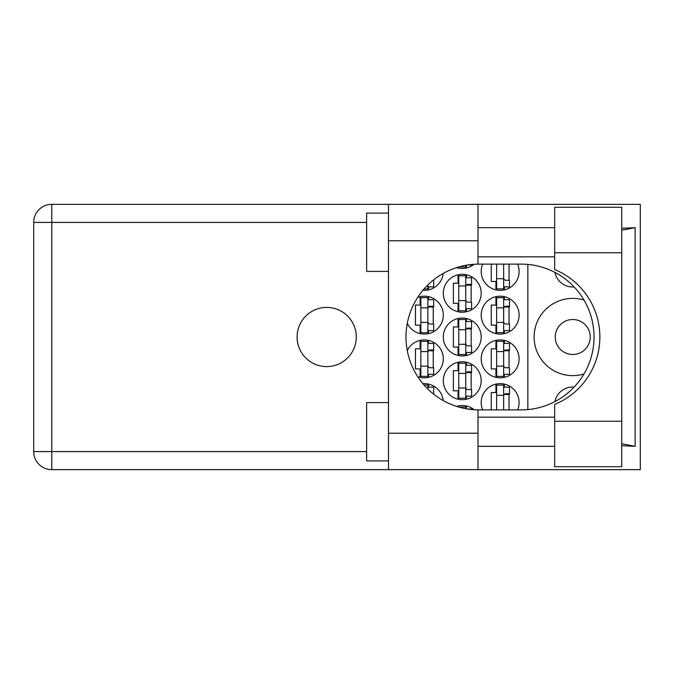 <?xml version="1.0" encoding="UTF-8"?>
<svg xmlns="http://www.w3.org/2000/svg" width="674" height="674" viewBox="0 0 674 674"><rect width="100%" height="100%" fill="white"/><g stroke="black" fill="none" stroke-linecap="round" stroke-linejoin="round"><path stroke-width="1.01" d="M590.239 337A17.49 17.49 0 0 1 572.748 354.49A17.49 17.49 0 0 1 555.258 337A17.49 17.49 0 0 1 572.748 319.51A17.49 17.49 0 0 1 590.239 337M574.138 286.947A18.223 18.223 0 0 1 554.887 272.389M583.97 300.04A38.629 38.629 0 0 0 534.12 337A38.629 38.629 0 0 0 583.97 373.96M517.649 409.885A18.948 18.948 0 0 0 500.159 383.649A18.948 18.948 0 0 0 482.66 409.885M407.281 323.352A18.948 18.948 0 0 0 443.307 315.137A18.948 18.948 0 0 0 417.686 297.394M481.202 315.137A18.948 18.948 0 0 0 500.159 334.085A18.948 18.948 0 0 0 519.106 315.137A18.948 18.948 0 0 0 500.159 296.189A18.948 18.948 0 0 0 481.202 315.137M443.307 380.734A18.948 18.948 0 0 0 462.254 399.682A18.948 18.948 0 0 0 481.202 380.734A18.948 18.948 0 0 0 462.254 361.778A18.948 18.948 0 0 0 443.307 380.734M443.307 337A18.948 18.948 0 0 0 462.254 355.948A18.948 18.948 0 0 0 481.202 337A18.948 18.948 0 0 0 462.254 318.052A18.948 18.948 0 0 0 443.307 337M481.202 358.863A18.948 18.948 0 0 0 500.159 377.811A18.948 18.948 0 0 0 519.106 358.863A18.948 18.948 0 0 0 500.159 339.915A18.948 18.948 0 0 0 481.202 358.863M417.686 376.606A18.948 18.948 0 0 0 443.307 358.863A18.948 18.948 0 0 0 407.281 350.649M422.918 290.3A18.948 18.948 0 0 0 443.197 273.442M443.307 293.266A18.948 18.948 0 0 0 462.254 312.222A18.948 18.948 0 0 0 481.202 293.266A18.948 18.948 0 0 0 462.254 274.318A18.948 18.948 0 0 0 443.307 293.266M456.568 267.612A18.948 18.948 0 0 0 474.184 264.267M482.66 264.115A18.948 18.948 0 0 0 500.159 290.351A18.948 18.948 0 0 0 517.649 264.115M495.929 384.121L495.929 392.538L491.262 392.538L491.262 409.885M458.025 405.992L458.025 406.843M420.129 296.661L420.129 305.078L415.462 305.078L415.462 325.197L420.129 325.197L420.129 333.605M495.929 296.661L495.929 305.078L491.262 305.078L491.262 325.197L495.929 325.197L495.929 333.605M458.025 362.258L458.025 370.675L453.366 370.675L453.366 390.785L458.025 390.785L458.025 399.202M458.025 318.524L458.025 326.941L453.366 326.941L453.366 347.059L458.025 347.059L458.025 355.476M495.929 340.395L495.929 348.803L491.262 348.803L491.262 368.922L495.929 368.922L495.929 377.339M420.129 340.395L420.129 348.803L415.462 348.803L415.462 368.922L420.129 368.922L420.129 377.339M458.025 274.798L458.025 283.215L453.366 283.215L453.366 303.325L458.025 303.325L458.025 311.742M458.025 267.157L458.025 268.008M491.262 264.115L491.262 281.462L495.929 281.462L495.929 289.879M474.184 409.733A18.948 18.948 0 0 0 456.568 406.388M443.197 400.558A18.948 18.948 0 0 0 422.918 383.7M527.852 264.427L527.852 409.573M554.887 401.611A18.223 18.223 0 0 1 574.138 387.053M504.379 289.879L504.379 286.854M509.047 280.3L509.047 264.115M466.484 268.008L466.484 265.177M466.484 311.742L466.484 308.717M466.484 277.814L466.484 274.798M471.151 302.163L471.151 284.377M428.588 289.879L428.588 286.854M428.588 377.339L428.588 374.314M428.588 343.411L428.588 340.395M433.247 367.76L433.247 349.974M504.379 377.339L504.379 374.314M504.379 343.411L504.379 340.395M509.047 367.76L509.047 349.974M428.588 387.146L428.588 384.121M466.484 355.476L466.484 352.451M466.484 321.549L466.484 318.524M471.151 345.888L471.151 328.112M466.484 399.202L466.484 396.186M466.484 365.283L466.484 362.258M471.151 389.623L471.151 371.837M504.379 333.605L504.379 330.589M504.379 299.686L504.379 296.661M509.047 324.026L509.047 306.24M428.588 333.605L428.588 330.589M428.588 299.686L428.588 296.661M433.247 324.026L433.247 306.24M466.484 408.823L466.484 405.992M504.379 387.146L504.379 384.121M509.047 409.885L509.047 393.7M503.655 264.115L503.655 288.893L496.654 288.893L496.654 264.115M503.655 264.848A2.334 2.334 0 0 1 503.773 264.115M503.655 286.854L509.485 286.854L509.485 280.3L505.989 280.3A2.334 2.334 0 0 1 503.655 277.966M503.655 278.691L496.654 278.691M554.677 421.25L554.677 404.417A72.885 72.885 0 0 0 554.677 269.583L554.677 207.263L621.723 207.263L621.723 466.737L554.677 466.737L554.677 421.25L621.723 421.25M388.502 460.906L366.631 460.906L366.631 402.597L388.502 402.597M388.502 271.403L366.631 271.403L366.631 213.094L388.502 213.094M326.696 307.411A29.589 29.589 0 0 0 297.099 337A29.589 29.589 0 0 0 326.696 366.589A29.589 29.589 0 0 0 356.285 337A29.589 29.589 0 0 0 326.696 307.411M554.677 227.677L478.001 227.677M554.677 256.828L478.001 256.828M554.677 417.172L478.001 417.172M554.677 446.323L478.001 446.323M388.502 469.652L388.502 433.205L478.001 433.205L478.001 469.652L51.772 469.652L51.772 451.572L366.631 451.572M478.001 469.652L640.3 469.652L640.3 204.348L478.001 204.348L478.001 240.795L388.502 240.795L388.502 433.205M388.502 240.795L388.502 204.348L478.001 204.348M478.001 240.795L478.001 264.124A72.885 72.885 0 0 0 405.992 337A72.885 72.885 0 0 0 478.001 409.876L478.001 433.205M621.723 445.699L635.144 446.323L635.144 227.677L621.723 228.301M366.631 222.428L51.772 222.428L51.772 451.572L33.7 451.572A18.072 18.072 0 0 0 51.772 469.652A18.072 18.072 0 0 1 33.7 451.572L33.7 222.428A18.072 18.072 0 0 1 51.772 204.348L388.502 204.348M478.001 264.124A72.885 72.885 0 0 1 478.877 264.115L521.154 264.115A72.885 72.885 0 0 1 594.038 337A72.885 72.885 0 0 1 521.154 409.885L478.877 409.885A72.885 72.885 0 0 1 478.001 409.876M635.144 446.323L621.723 443.762M621.723 230.238L635.144 227.677M465.751 265.303L465.751 267.03L458.758 266.946M467.613 264.992L471.589 264.992L471.589 264.478M465.751 275.776L465.751 310.765L458.758 310.765L458.758 275.776L465.751 275.776M465.751 277.814L471.589 277.814L471.589 284.377L468.085 284.377A2.334 2.334 0 0 0 465.751 286.711M465.751 308.717L471.589 308.717L471.589 302.163L468.085 302.163A2.334 2.334 0 0 1 465.751 299.829M465.751 285.077L471.522 285.254M466.13 284.681L471.151 284.95M465.751 300.562L458.758 300.562M465.751 285.978L458.758 285.978M427.855 284.95L427.855 288.893L424.123 288.893M427.855 286.854L433.685 286.854L433.685 280.3L433.087 280.3M427.855 341.373L427.855 376.353L420.862 376.353L420.862 341.373L427.855 341.373M427.855 343.411L433.685 343.411L433.685 349.974L430.189 349.974A2.334 2.334 0 0 0 427.855 352.308M427.855 374.314L433.685 374.314L433.685 367.76L430.189 367.76A2.334 2.334 0 0 1 427.855 365.426M427.855 350.665L433.618 350.851M428.226 350.278L433.247 350.547M427.855 366.151L420.862 366.151M427.855 351.575L420.862 351.575M503.655 341.373L503.655 376.353L496.654 376.353L496.654 341.373L503.655 341.373M503.655 343.411L509.485 343.411L509.485 349.974L505.989 349.974A2.334 2.334 0 0 0 503.655 352.308M503.655 374.314L509.485 374.314L509.485 367.76L505.989 367.76A2.334 2.334 0 0 1 503.655 365.426M503.655 350.665L509.418 350.851M504.026 350.278L509.047 350.547M503.655 366.151L496.654 366.151M503.655 351.575L496.654 351.575M424.123 385.107L427.855 385.107L427.855 389.05M427.855 387.146L433.685 387.146L433.685 393.7L433.087 393.7M465.751 319.51L465.751 354.49L458.758 354.49L458.758 319.51L465.751 319.51M465.751 321.549L471.589 321.549L471.589 328.112L468.085 328.112A2.334 2.334 0 0 0 465.751 330.437M465.751 352.451L471.589 352.451L471.589 345.888L468.085 345.888A2.334 2.334 0 0 1 465.751 343.563M465.751 328.802L471.522 328.979M466.13 328.415L471.151 328.676M465.751 344.288L458.758 344.288M465.751 329.712L458.758 329.712M465.751 363.235L465.751 398.224L458.758 398.224L458.758 363.235L465.751 363.235M465.751 365.283L471.589 365.283L471.589 371.837L468.085 371.837A2.334 2.334 0 0 0 465.751 374.171M465.751 396.186L471.589 396.186L471.589 389.623L468.085 389.623A2.334 2.334 0 0 1 465.751 387.289M465.751 372.537L471.522 372.714M466.13 372.141L471.151 372.41M465.751 388.022L458.758 388.022M465.751 373.438L458.758 373.438M503.655 297.647L503.655 332.627L496.654 332.627L496.654 297.647L503.655 297.647M503.655 299.686L509.485 299.686L509.485 306.24L505.989 306.24A2.334 2.334 0 0 0 503.655 308.574M503.655 330.589L509.485 330.589L509.485 324.026L505.989 324.026A2.334 2.334 0 0 1 503.655 321.692M503.655 306.94L509.418 307.117M504.026 306.552L509.047 306.813M503.655 322.425L496.654 322.425M503.655 307.849L496.654 307.849M427.855 297.647L427.855 332.627L420.862 332.627L420.862 297.647L427.855 297.647M427.855 299.686L433.685 299.686L433.685 306.24L430.189 306.24A2.334 2.334 0 0 0 427.855 308.574M427.855 330.589L433.685 330.589L433.685 324.026L430.189 324.026A2.334 2.334 0 0 1 427.855 321.692M427.855 306.94L433.618 307.117M428.226 306.552L433.247 306.813M427.855 322.425L420.862 322.425M427.855 307.849L420.862 307.849M458.758 407.054L465.751 406.97L465.751 408.697M467.613 409.008L471.589 409.008L471.589 409.522M503.655 395.309L496.654 395.309L496.654 385.107L503.655 385.107L503.655 409.885M496.654 395.309L496.654 409.885M503.655 387.146L509.485 387.146L509.485 393.7L505.989 393.7A2.334 2.334 0 0 0 503.655 396.034M503.773 409.885A2.334 2.334 0 0 1 503.655 409.152M503.655 394.4L509.418 394.576M504.026 394.012L509.047 394.273M33.7 222.428L51.772 222.428L51.772 204.348M554.677 252.75L621.723 252.75"/></g></svg>
